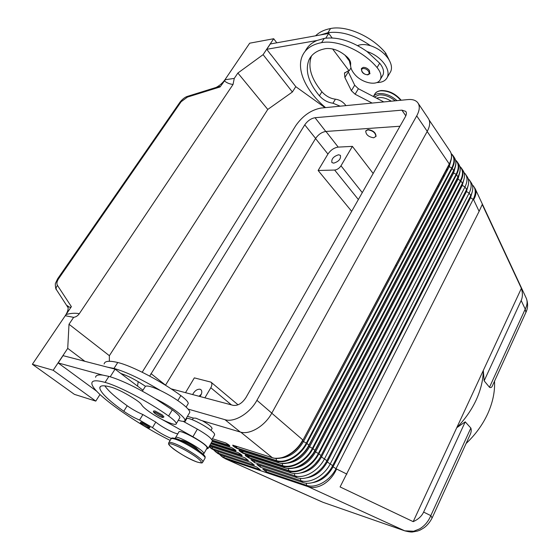 <?xml version="1.0" encoding="UTF-8"?>
<svg xmlns="http://www.w3.org/2000/svg" width="560" height="560" viewBox="0 0 560 560"><rect width="100%" height="100%" fill="white"/><g stroke="black" fill="none" stroke-linecap="round" stroke-linejoin="round"><path stroke-width="0.84" d="M246.267 455.315L245.469 455.665L246.778 456.694L247.709 456.141L246.918 455.525M459.844 166.551C463.176 169.89 463.365 174.58 460.425 180.621L318.374 453.432C312.263 465.668 297.801 473.886 288.624 470.54L248.99 457.639L247.674 455.77M240.121 450.464L239.316 450.828L240.639 451.871L241.577 451.318L240.744 450.66M455.574 160.223C458.934 163.534 459.116 168.231 456.134 174.314L453.635 173.04L309.589 446.768L312.928 448.637L456.561 174.671L456.134 174.314L312.41 448.294C306.215 460.593 291.676 468.902 282.499 465.584L242.872 452.823L241.542 450.919M233.891 445.543L233.072 445.921L234.416 446.978L235.354 446.418L234.479 445.732M451.255 153.804C454.636 157.094 454.818 161.805 451.787 167.93L306.348 443.079C300.076 455.434 285.453 463.834 276.276 460.551L236.663 447.937L235.319 445.998M473.998 186.865L475.146 188.636C476.637 191.716 476.133 195.412 473.62 199.724L479.115 211.365L482.244 204.498L521.381 288.344C522.788 292.992 522.718 297.052 521.178 300.51L484.141 380.828L489.489 387.268C490.798 388.01 491.813 387.436 492.534 385.553L492.765 385.042M475.384 189.14L526.05 297.752C527.66 301.091 527.387 304.871 525.224 309.099L525.896 312.41M469.42 436.212L469.819 435.344C471.261 432.495 471.597 430.066 470.841 428.057L465.227 421.848L456.743 427.735L413.196 521.647L340.088 486.941L479.115 211.365M432.124 517.965L430.801 515.634C428.407 521.43 424.683 525.847 419.615 528.892L413.679 531.244L404.733 530.817L323.078 502.341L225.897 458.99L308.238 486.724L404.901 530.887L323.442 502.467M494.536 381.15C495.033 391.566 492.807 402.325 487.865 413.427C482.79 424.536 475.531 434.567 466.088 443.527M521.381 288.344L483.301 370.468L484.141 380.828M483.301 370.468C483.154 380.03 480.788 389.844 476.21 399.917C471.541 409.99 465.052 419.258 456.743 427.735L483.301 370.468M465.227 421.848L423.626 512.085C421.659 516.243 418.18 519.435 413.196 521.647M346.913 474.124L336.581 469.007C333.662 475.468 329.441 480.473 323.918 484.022C318.353 487.361 313.124 488.264 308.238 486.724L306.495 485.317L266.336 471.828L262.822 469.07L302.988 482.482C312.256 485.933 326.676 477.834 332.654 465.633L470.785 195.559C473.375 190.218 473.452 185.836 471.009 182.406L469.931 180.796M333.662 163.163L331.898 162.547C331.282 158.984 333.522 156.387 338.625 154.763L340.431 155.386C341.026 158.97 338.765 161.56 333.662 163.163M192.619 394.555C194.635 390.81 197.106 389.032 200.032 389.221L200.872 389.627C202.349 391.195 202.062 393.498 200.011 396.522M201.348 394.177L199.031 396.263M365.911 130.746L368.011 129.577C373.184 130.403 375.858 132.65 376.033 136.311L375.858 136.612C375.69 132.93 373.016 130.69 367.85 129.857L365.736 131.054C365.904 134.708 368.564 136.955 373.716 137.795L376.033 136.311M340.165 106.19L332.962 103.215C327.859 102.571 323.351 100.1 319.417 95.816C308.413 82.502 304.92 70.546 308.938 59.948C311.787 53.9 317.429 50.12 325.878 48.594C333.053 47.915 340.207 50.778 347.347 57.19C349.762 59.633 350.868 61.971 350.651 64.204C350.315 67.41 351.673 70.791 354.711 74.354C362.131 83.314 377.72 86.394 380.443 79.226C381.759 75.845 380.632 71.953 377.069 67.564C363.398 51.016 337.47 39.48 321.58 42.644C312.074 44.436 305.711 48.741 302.498 55.559C295.792 69.65 306.376 91.658 325.563 107.611M389.823 73.052L390.74 71.505C392.252 67.83 391.433 63.546 388.276 58.646C383.95 52.556 378.042 48.251 370.531 45.724C355.376 35.21 341.159 30.877 327.894 32.739L320.53 34.916L270.298 43.981L266.77 49.287L316.946 40.516C311.444 42.903 307.559 46.459 305.277 51.163M382.291 76.097L383.005 74.9C384.328 71.505 383.222 67.599 379.673 63.203L367.01 51.506C374.528 54.054 380.471 58.366 384.825 64.442C388.01 69.328 388.85 73.598 387.352 77.245C385.602 80.801 382.095 82.565 376.817 82.551M370.034 73.465L367.871 74.858C363.44 74.389 361.291 72.282 361.424 68.523L363.181 67.375C365.575 67.291 367.654 68.341 369.418 70.518L369.796 73.85M332.906 106.897L335.706 106.624M199.129 450.94L196.245 447.979C191.646 444.696 187.152 442.232 182.749 440.594L180.383 440.23M171.353 438.487C164.64 435.722 158.347 432.096 152.474 427.623L139.538 420.063C134.421 417.921 129.171 414.988 123.781 411.264C108.157 400.106 100.156 392.259 99.778 387.716C100.107 385.322 104.041 385.168 111.573 387.268C118.237 389.41 126.28 393.54 135.695 399.665C138.985 401.891 140.959 403.585 141.617 404.761C142.527 406.427 145.131 408.793 149.443 411.845C160.034 419.433 176.309 426.678 176.288 423.689L179.893 417.606C179.935 416.164 177.401 413.581 172.284 409.843L155.491 398.762C136.591 387.415 121.065 379.96 108.906 376.397L102.641 375.081C98.196 374.549 95.844 375.277 95.585 377.265M176.288 423.689C176.302 422.296 173.733 419.734 168.595 416.017C148.967 401.912 119.126 386.169 105.077 382.403C96.628 380.093 92.232 380.296 91.889 383.012C90.489 391.377 133.119 421.89 170.149 440.405M206.962 448.238L207.025 447.447C205.821 443.149 178.479 428.351 178.794 432.152L175.469 437.801L175.658 438.459M203.035 454.097L203.861 453.656L203.763 453.152C202.489 448.952 175.084 434.105 175.469 437.801M187.439 416.332L193.305 418.075L195.867 418.173L201.187 420.413L240.254 432.026C249.564 435.169 264.922 426.076 271.803 413.126L427.252 131.362C430.178 125.811 430.465 121.394 428.106 118.111L418.264 103.439M186.13 407.085L188.23 403.543C188.335 402.003 185.864 399.35 180.824 395.577C161.574 381.283 131.957 365.799 117.754 362.509C109.221 360.479 104.678 360.962 104.139 363.965M214.48 435.099L214.578 434.252C213.535 429.716 186.333 415.058 186.494 419.097L184.681 422.163M178.304 420.287C182.455 421.624 184.695 421.68 185.01 420.455C185.136 418.936 182.728 416.241 177.793 412.356C171.255 407.386 163.821 402.85 155.491 398.762M142.359 391.167L145.418 386.302C147.42 385.392 152.446 386.813 160.489 390.565C168.798 394.611 176.197 399.14 182.679 404.152C187.565 408.058 189.931 410.802 189.77 412.384L185.01 420.455M163.975 416.794C163.331 417.55 162.582 417.697 161.728 417.228C156.121 414.778 152.173 411.803 153.72 410.984L154.987 410.97L162.26 414.939L163.898 416.913M149.954 427.427C149.779 427.994 149.114 428.113 147.966 427.77C143.493 425.817 139.223 422.947 140.728 422.177L141.82 422.212L148.358 425.796L149.898 427.518M68.138 307.741L56.441 289.716L55.979 287.98L57.414 285.341C56.455 283.605 56.854 281.386 58.611 278.698L181.111 101.752L179.942 102.235L57.715 278.677M99.974 394.527L95.788 401.107L74.417 394.366L32.375 364.287L65.275 315.672C67.473 312.277 68.404 309.435 68.075 307.139L67.389 305.676L68.131 307.594M67.389 305.676L67.627 305.893C69.37 307.412 70.616 307.664 71.379 306.656L57.414 285.341M109.368 361.256L109.368 355.698L267.771 109.438L292.383 92.001L295.792 86.646M216.111 87.444C219.611 85.617 222.544 83.076 224.903 79.807L249.683 43.197L273.686 38.731L263.102 54.649L237.874 73.038L234.262 78.414L225.337 79.709L220.073 86.954C220.507 86.247 219.485 86.324 217.007 87.164L188.265 96.11L187.411 97.104L220.073 86.954M56.28 289.45C55.762 290.066 54.845 283.381 55.615 283.045L57.631 278.803L58.611 278.698M224.301 80.696C226.366 82.712 229.278 83.979 233.03 84.483L79.303 313.698C75.243 312.907 70.819 313.187 66.045 314.545L71.379 306.656M233.03 84.483L234.262 78.414M66.045 314.545L65.611 315.791L73.647 317.352C75.957 316.988 77.847 315.77 79.303 313.698M267.771 109.438L237.874 73.038M109.368 355.698L69.006 324.254L73.647 317.352M84.854 361.305L67.725 348.376L69.006 324.254M95.788 401.107L53.172 370.258L67.725 348.376M64.337 367.472L96.691 391.23M32.375 364.287L53.172 370.258M102.641 375.081L58.163 362.943L64.316 367.507M276.801 42.812L273.686 38.731M292.383 92.001L263.102 54.649M270.991 54.726L295.855 86.73L325.066 107.66M270.928 54.824L266.77 49.287M177.814 433.818C174.069 433.552 161.399 426.804 155.806 422.093L142.905 414.547C137.788 412.433 132.552 409.507 127.19 405.769C115.808 397.607 108.36 390.971 104.839 385.861M206.549 448.966L208.068 448.483C207.438 446.11 202.384 442.204 192.913 436.765L155.799 415.961M58.163 362.943L63.021 355.649L115.073 369.131L142.947 390.208M110.215 376.768L115.073 369.131M183.183 421.337L197.358 429.128C206.794 434.553 211.799 438.494 212.38 440.944L208.068 448.483M185.423 420.91L184.849 420.84M120.834 373.492C127.54 375.606 135.394 379.645 144.396 385.588L145.418 386.302M160.489 390.565C141.673 379.232 126.175 371.861 113.974 368.438L107.674 367.22M202.272 420.735C208.411 424.2 211.687 426.783 212.093 428.484L211.974 428.687M142.184 372.225L295.827 125.559C302.736 115.752 311.122 109.921 320.978 108.059L407.918 99.575C412.447 99.176 415.723 100.205 417.739 102.655C420.063 105.889 419.727 110.299 416.717 115.885L256.921 400.309C249.823 413.413 234.276 422.737 224.987 419.685L188.076 409.08M345.94 105.623C343.266 101.962 339.759 99.813 335.426 99.183C330.33 98.553 325.822 96.089 321.909 91.798C310.996 78.512 307.538 66.542 311.535 55.895M332.591 48.937L349.132 70.889L347.725 71.078L344.47 73.192L344.869 77.483L351.379 90.685L355.089 94.213L372.127 103.068M320.53 34.916L328.755 33.425L325.738 38.164M350.973 67.886L349.132 70.889M348.838 60.319L344.883 55.027M328.755 33.425L332.129 37.947M383.803 101.934L358.386 88.732L354.69 85.204L347.886 71.057M367.01 51.506C351.792 40.971 337.554 36.596 324.296 38.388L316.946 40.516M350.623 66.024L348.789 58.821M357.609 45.605C361.13 44.17 365.435 44.212 370.531 45.724M391.265 101.206C385.651 97.734 380.786 96.74 376.677 98.231M389.41 60.515L385.714 53.109C372.267 36.505 346.507 25.123 330.575 28.525C324.261 29.743 319.263 32.165 315.581 35.805M396.529 266.112L395.822 265.251M351.673 211.337L318.129 170.492L334.656 170.051C337.169 169.736 339.276 168.322 340.991 165.802L352.387 146.37L373.163 173.474M185.514 392.665L194.341 377.874L210.966 382.13C212.212 383.348 212.163 385.217 210.812 387.744L204.904 397.824M318.129 170.492L327.936 154.063C330.708 150.031 334.124 147.714 338.198 147.112L352.387 146.37M438.627 186.718L437.976 185.794M229.67 445.606L212.191 440.146M229.201 445.228L227.864 444.185M235.417 450.1L234.101 449.071M235.872 450.471L211.386 442.687M232.092 447.874L235.886 450.317M209.419 446.117L244.818 457.702L248.423 460.53L212.394 448.658L209.062 446.74M211.883 448.931L214.767 450.478L250.81 462.399L254.373 465.185L218.316 453.194L215.691 451.843L213.955 450.17M217.77 453.432L220.661 454.986L256.725 467.033L260.239 469.777L224.161 457.66L221.536 456.309L219.807 454.657M468.181 178.703L469.371 179.97C471.814 183.393 471.73 187.775 469.126 193.123L330.365 463.659C324.352 475.888 309.897 484.015 300.636 480.578L260.47 467.215L256.907 464.415L297.073 477.694C306.341 481.117 320.838 472.941 326.9 460.67L466.627 189.448C469.245 184.093 469.343 179.711 466.907 176.295L465.801 174.65M464.03 172.543L465.248 173.824C467.684 177.233 467.579 181.622 464.947 186.984L324.576 458.668C318.486 470.96 303.954 479.178 294.686 475.762L254.52 462.532L250.908 459.697L291.074 472.843C300.342 476.238 314.923 467.971 321.055 455.637L462.413 183.26C465.066 177.884 465.178 173.502 462.749 170.1L461.762 168.63M241.549 454.902L240.254 453.894M241.976 455.287L210.077 444.969M238.259 452.704L242.039 455.301M224.028 456.113L224.161 457.66L225.897 458.99L222.964 457.401M266.336 471.828L266.21 470.197M472.276 184.786L473.445 186.039C475.895 189.476 475.832 193.858 473.249 199.185L336.07 468.573C330.134 480.739 315.763 488.782 306.495 485.317L306.348 483.168M260.47 467.215L260.337 465.549M254.52 462.532L254.38 460.831M225.421 458.815L321.65 501.746M399.98 126.231L325.787 131.467C321.783 132.125 318.388 134.456 315.616 138.446L165.487 385.245M149.674 376.089L304.766 124.838C307.601 120.813 311.024 118.44 315.035 117.719L401.877 110.145L405.748 111.377C406.714 112.7 406.574 114.513 405.328 116.802L245.973 397.544C242.172 403.326 237.902 405.93 233.177 405.356L171.087 388.829M137.536 386.12L138.187 381.654M451.255 159.341L449.267 166.649L303.513 441.539L306.873 443.422L452.221 168.287L449.267 166.649L448.644 165.732L302.645 440.797C300.146 445.424 296.814 449.295 292.642 452.41M448.875 165.291L449.358 164.36C451.059 161.105 451.766 158.13 451.479 155.428M280.497 458.122C289.828 457.219 297.5 451.696 303.513 441.539L302.638 440.804L302.96 440.153L449.365 164.339C452.151 158.837 452.298 154.336 449.813 150.822C452.207 154.175 452.039 158.557 449.288 163.982L302.96 440.146C296.597 452.62 281.848 461.097 272.44 457.744L232.715 445.137L233.072 445.921M455.588 165.9L453.635 173.04L452.998 172.2M286.979 463.19C296.198 462.217 303.737 456.743 309.589 446.768L308.728 446.047L304.857 451.843L299.887 456.757M308.749 446.005L304.822 451.885L299.824 456.813M459.858 172.375L457.94 179.354L315.574 451.92L318.892 453.775L460.852 180.971L457.296 178.598M313.901 452.69L307.244 460.768M293.363 468.181C302.477 467.138 309.876 461.713 315.574 451.92L314.734 451.255M466.627 189.448L464.947 186.984L461.559 184.898M318.353 460.04L315.182 463.904M326.9 460.67L320.663 456.379M470.785 195.559L469.126 193.123L465.773 191.1M332.654 465.633L326.508 461.419M473.62 199.724L469.931 197.218M336.581 469.007L332.262 466.375M246.778 456.694L249.221 458.122L248.871 456.155M288.477 468.51L288.694 470.834L291.074 472.843M285.089 467.845L245.154 454.923L245.469 455.665M240.639 451.871L243.103 453.313L282.723 466.088C291.998 469.441 306.684 461.055 312.928 448.637L315.091 450.59L458.059 177.142C459.69 173.985 460.369 171.073 460.11 168.413M455.518 160.013L456.981 161.511C459.396 164.885 459.256 169.274 456.561 174.671L458.059 177.142M243.103 453.313L242.746 451.304M282.345 463.498L282.569 465.878L284.781 467.754C294.049 471.114 308.707 462.756 314.93 450.359L458.003 176.785C460.684 171.388 460.817 167.006 458.402 163.618L457.534 162.323M281.442 463.344C292.376 463.729 301.588 457.751 309.071 445.417L308.903 445.172C302.603 457.632 287.861 466.081 278.593 462.749L238.98 450.065L239.316 450.828M451.199 153.608L452.697 155.127C455.105 158.487 454.944 162.869 452.221 168.287L453.747 170.772L309.071 445.41L453.74 170.793C455.406 167.587 456.099 164.64 455.819 161.959M453.243 155.939L454.132 157.262C456.624 160.783 456.498 165.291 453.747 170.772L453.74 170.793M278.915 462.847L276.514 461.062C285.775 464.387 300.545 455.91 306.873 443.422L308.903 445.172L453.677 170.429C456.386 165.018 456.54 160.629 454.132 157.262M234.416 446.978L236.894 448.427L236.53 446.376M276.115 458.409L276.514 461.062L236.894 448.427M272.65 457.772L232.939 445.235M427.175 131.495L449.288 163.982L302.96 440.146C295.33 452.641 286.02 458.668 275.03 458.241M209.888 445.298L242.067 455.791L241.829 455.154M211.19 443.016L235.956 451.003L235.711 450.366M225.841 442.981L212.415 438.718L225.701 442.953L229.712 445.648M212.366 440.608L229.754 446.152L229.509 445.508M521.178 300.51L525.224 309.099L489.489 387.268M470.841 428.057L430.801 515.634L423.626 512.085M405.272 531.013L404.908 530.887C408.849 531.846 411.439 532.203 412.657 531.958L417.501 531.055C419.65 530.18 419.02 530.922 424.158 527.688C427.378 525.28 430.052 521.99 432.187 517.825L469.819 435.344M396.998 100.646C391.195 95.606 385.21 93.24 379.036 93.548C376.383 93.856 374.493 94.843 373.352 96.502M395.185 100.821C389.851 96.558 384.489 94.584 379.106 94.892L374.283 96.985M400.778 100.275C394.891 93.779 388.178 90.629 380.639 90.825C377.559 91.21 375.515 92.47 374.507 94.598L373.534 96.25M363.237 68.537C365.246 68.467 366.996 69.349 368.48 71.176C369.579 73.045 369.25 74.193 367.5 74.62C363.65 75.278 359.177 68.943 363.237 68.537M204.904 458.388L205.079 458.08C206.339 455.749 185.227 442.295 175.455 439.264C172.613 438.34 171.115 438.256 170.961 439.026L168.917 442.491M173.194 443.107C170.359 442.162 168.868 442.064 168.728 442.813C168.875 443.968 167.013 443.653 173.467 448.952C181.265 454.545 189.098 458.892 196.98 462C204.589 464.03 201.418 462.224 202.895 461.902C204.12 459.641 182.945 446.201 173.194 443.107M173.341 444.591C158.949 439.544 183.47 457.443 196.847 461.923C202.895 463.792 202.769 462.245 196.483 457.275C188.566 451.696 180.852 447.468 173.341 444.591M172.284 409.843L168.595 416.017M180.824 395.577L177.821 400.589M161.574 417.144C158.088 416.136 151.326 411.033 155.113 412.251L161.224 415.583C163.002 417.011 163.121 417.536 161.574 417.144M147.84 427.7C144.76 426.748 138.586 422.219 141.939 423.367L147.427 426.37C149.058 427.637 149.191 428.078 147.84 427.7M181.111 101.752L187.411 97.104M192.913 436.765L197.358 429.128M117.754 362.509L113.974 368.438M155.806 422.093L152.474 427.623M142.905 414.547L139.538 420.063M127.19 405.769L123.781 411.264M108.906 376.397L105.077 382.403M202.72 462.21L205.079 458.08L205.149 456.904C205.366 456.897 204.701 455.252 199.29 451.059C191.394 445.55 183.82 441.448 176.568 438.746C169.603 437.157 172.613 438.48 171.171 438.69M204.561 456.848C207.221 455.336 186.438 441.833 176.729 438.837M224.987 419.685L240.254 432.026M348.257 71.953L344.869 77.483M354.69 85.204L351.379 90.685M358.386 88.732L355.089 94.213M332.962 103.215L335.426 99.183M319.417 95.816L321.909 91.798M377.069 67.564L379.673 63.203M321.58 42.644L324.296 38.388M384.874 54.509L385.714 53.109M327.894 32.739L330.575 28.525M334.656 170.051L358.365 199.549M401.926 253.75L402.619 254.618M210.812 387.744L231.441 404.894M340.991 165.802L362.285 192.64M405.475 247.065L406.168 247.933M229.754 446.152L229.39 445.375M228.046 444.325L225.575 442.883M234.29 449.218L231.833 447.783L212.086 441.455M212.072 441.483L231.833 447.783M235.956 451.003L235.613 450.254M238.007 452.613L210.749 443.786L238.007 452.613L240.443 454.034M242.067 455.791L241.745 455.056M212.247 447.041L212.394 448.658L214.767 450.478M218.176 451.605L218.316 453.194L220.661 454.986M300.482 478.38L300.636 480.578L302.988 482.482M294.525 473.515L294.686 475.762L297.073 477.694M249.221 458.122L288.848 471.044C298.116 474.425 312.725 466.13 318.892 453.775L321.055 455.637M240.786 432.173L272.321 457.674C281.582 460.971 296.401 452.431 302.792 439.908L271.768 413.189M287.763 468.37C298.641 468.72 307.748 462.791 315.084 450.597M462.413 183.26L460.852 180.971C463.519 175.588 463.638 171.206 461.209 167.811L459.781 166.334M472.339 191.534L470.533 197.799L333.011 466.914C327.901 475.993 321.041 481.25 312.438 482.671M468.23 185.29L466.389 191.73L327.285 461.986C322.028 471.247 315.028 476.553 306.299 477.904M443.338 175.728L444.465 175.707M442.883 176.589L444.003 176.575L442.883 176.589M464.072 178.962L462.189 185.577L321.475 456.988C316.064 466.424 308.931 471.786 300.069 473.074M446.635 169.519L447.755 169.498M446.166 170.408L447.286 170.387L446.166 170.408M325.962 131.453L338.198 147.112M315.553 138.537L327.936 154.063M401.877 110.145L405.811 115.836M315.035 117.719L325.787 131.467M304.766 124.838L315.616 138.446M150.948 373.576L165.536 385.161M256.921 400.309L271.803 413.126M416.717 115.885L427.252 131.362M292.586 452.459C296.772 449.344 300.125 445.459 302.638 440.804L448.917 165.214M307.167 460.838L313.95 452.613M315.056 464.037L318.451 459.9M245.259 454.986L284.9 467.817C294.301 471.233 308.889 462.938 315.091 450.59L458.073 177.121C460.789 171.654 460.901 167.153 458.402 163.618M525.994 312.2L492.534 385.553M381.08 90.545C388.766 90.384 395.465 93.618 401.184 100.233M390.74 71.505L387.352 77.245M192.353 419.734L193.354 418.033M187.978 96.208C185.423 96.824 182.791 98.763 180.089 102.018M211.876 439.649L214.655 434.798M212.093 428.484L210.987 430.402M203.861 453.656L207.123 447.965M99.778 387.716L100.639 386.372M344.883 72.513L344.47 73.192M308.938 59.948L311.472 55.965M380.443 79.226L383.005 74.9M375.207 93.45C376.012 92.106 377.93 91.14 380.961 90.552M211.05 382.2L238.049 404.817M526.358 298.417C528.101 303.387 527.989 307.951 526.022 312.123M209.776 447.321L212.156 449.141M215.691 451.843L218.036 453.635M221.536 456.309L223.244 457.618M429.184 120.085L449.813 150.822M239.092 450.135L278.719 462.819C288.12 466.2 302.792 457.821 309.071 445.41"/></g></svg>
